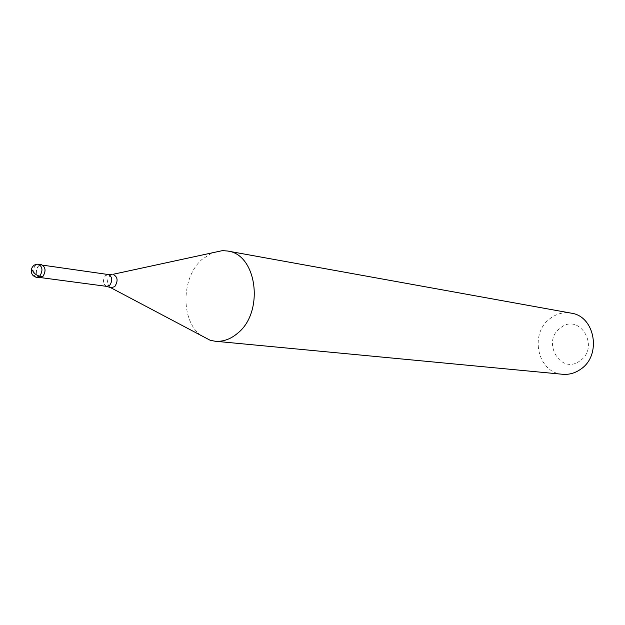 <?xml version="1.0" encoding="UTF-8"?>
<svg xmlns="http://www.w3.org/2000/svg" width="625" height="625" viewBox="0 0 625 625"><rect width="100%" height="100%" fill="white"/><g stroke="black" fill="none" stroke-linecap="round" stroke-linejoin="round"><path stroke-width="0.47" stroke-dasharray="3.12 2.34" d="M39.703 277.82C35.477 275.336 35.023 271.359 38.344 265.898L41.516 264.664M41.469 264.992C45.461 267.375 45.875 271.156 42.719 276.32L39.742 277.492C35.734 275.125 35.305 271.352 38.453 266.164L41.469 264.992L42.852 265.188M200.688 335.25C180.414 320.234 181.312 277.156 202.07 259.383L212.031 252.875M562.648 374.281C537.359 373.039 528.945 332.938 550.516 318.242C556.805 313.633 563.664 311.93 571.07 313.133M580.086 360.734C560.797 375.656 540.844 341.273 560.578 327.805C579.461 312.383 600.406 347.047 580.086 360.734M36.609 277.406C32.383 274.922 31.93 270.938 35.25 265.461L38.422 264.219M106.797 286.383C102.828 284.125 102.383 280.547 105.461 275.648L108.43 274.555M109.82 287.203C106.773 283.711 106.797 279.859 109.906 275.633L111.555 274.578M39.742 277.492L41.133 277.672"/><path stroke-width="0.94" d="M42.828 276.594L39.703 277.82L36.609 277.406L39.734 276.18L42.828 276.594C46.156 271.148 45.719 267.172 41.516 264.664L38.422 264.219C35.461 263.984 33.266 265.273 31.836 268.086C30.508 272.938 32.094 276.047 36.609 277.406M42.852 265.188L108.43 274.555C112.383 276.836 112.812 280.414 109.727 285.297L106.797 286.383L110.969 287.758L114.781 286.625C118.391 280.648 117.734 276.562 112.812 274.352L222.516 250.609L227.508 251.016C257.117 254.172 264.578 312.25 237.508 333.344C230.469 339.258 222.992 341.883 215.086 341.227L210.172 340.273L200.688 335.25M227.508 251.016L571.07 313.133C595.07 316.055 601.992 355.352 580.641 369.234C575.078 373.141 569.078 374.828 562.648 374.281L215.086 341.227M222.516 250.609L212.031 252.875M32.297 270.094C33.984 273.406 36.461 275.43 39.734 276.18C43.062 270.727 42.625 266.734 38.422 264.219M210.172 340.273L109.82 287.203M108.43 274.555L111.555 274.578M41.133 277.672L106.797 286.383"/></g></svg>
